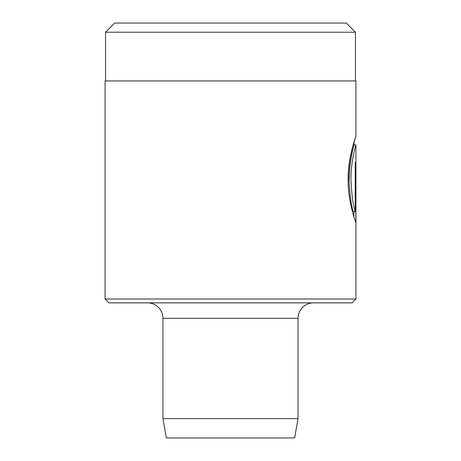 <?xml version="1.0" encoding="UTF-8"?>
<svg xmlns="http://www.w3.org/2000/svg" width="461" height="461" viewBox="0 0 461 461"><rect width="100%" height="100%" fill="white"/><g stroke="black" fill="none" stroke-linecap="round" stroke-linejoin="round"><path stroke-width="0.69" d="M349.231 179.536C349.121 160.912 354.221 144.5 354.002 144.898C354.111 144.518 348.914 160.929 349.023 179.536C349.709 194.692 351.132 205.393 353.293 211.639L355.224 211.639C353.063 205.393 351.639 194.686 350.954 179.536C350.85 160.808 356.105 144.293 355.932 144.904L355.932 299.005L352.077 302.865L108.923 302.865L105.068 299.005L355.932 299.005M354.008 142.409L355.932 136.243C356.209 135.615 347.963 156.112 348.095 179.536C347.94 201.353 355.195 220.796 355.846 222.611L355.846 162.22L355.224 162.22L355.224 211.639M105.546 32.218L114.714 23.05L346.286 23.05L355.454 32.218L105.546 32.218L105.546 80.946M355.454 32.218L355.454 80.946M298.042 418.651L294.637 437.95L166.363 437.95L162.958 418.651L298.042 418.651L298.042 318.303A15.438 15.438 0 0 1 313.48 302.865M355.932 136.243L355.932 80.946L105.068 80.946L105.068 299.005M147.52 302.865A15.438 15.438 0 0 1 162.958 318.303L298.042 318.303M162.958 418.651L162.958 318.303M355.224 162.22L355.846 162.22M353.915 211.639L353.915 216.791M354.002 144.898L355.932 144.898M354.008 144.904L354.008 141.994"/></g></svg>
